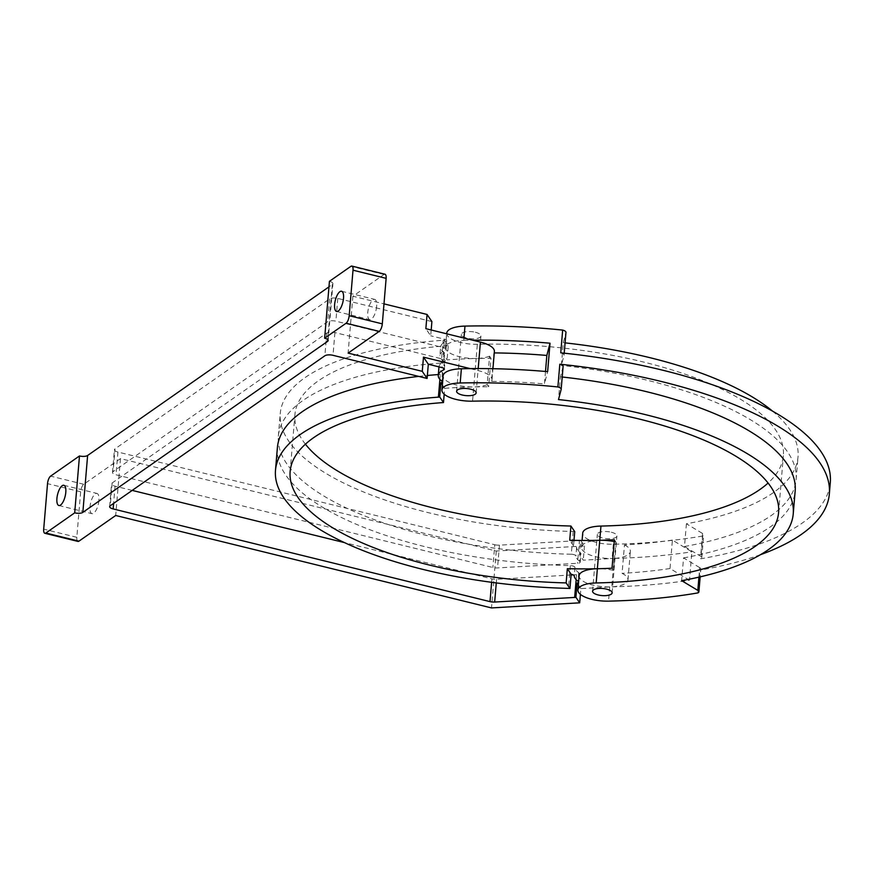 <?xml version="1.0" encoding="UTF-8"?>
<svg xmlns="http://www.w3.org/2000/svg" width="874" height="874" viewBox="0 0 874 874"><rect width="100%" height="100%" fill="white"/><g stroke="black" fill="none" stroke-linecap="round" stroke-linejoin="round"><path stroke-width="0.66" stroke-dasharray="4.37 3.28" d="M329.432 281.319A6.129 2.229 4.8 0 1 332.918 283.668A6.129 2.229 4.8 0 1 332.339 284.509L328.963 286.869M580.707 540.427L584.466 545.944L496.279 551.035L120.481 458.61L83.74 484.272A6.129 2.283 -76.2 0 0 80.648 491.789L76.825 537.302A6.129 2.283 -76.2 0 0 77.972 541.421M98.926 500.441A10.412 3.889 103.8 0 1 91.989 513.661A10.412 3.889 103.8 0 1 90.699 502.616A10.412 3.889 103.8 0 1 96.959 493.428A10.412 3.889 103.8 0 1 98.926 500.441M120.481 458.61L115.696 515.496M689.488 580.249L670.008 568.526L672.401 540.088L691.88 551.811L689.488 580.249A294.101 106.836 4.8 0 1 610.784 586.891L580.882 588.606L580.402 594.364M672.401 540.088A259.786 94.37 4.8 0 1 624.473 544.917L622.091 573.355A24.505 8.904 4.8 0 1 627.969 579.877A24.505 8.904 4.8 0 1 611.767 586.825L610.784 586.891A294.101 106.836 4.8 0 1 609.724 586.913A24.505 8.904 4.8 0 1 579.123 575.769M670.008 568.526A259.786 94.37 4.8 0 1 622.091 573.355M545.496 371.461L544.447 383.883L547.637 371.647M494.378 351.457A24.505 8.904 4.8 0 1 493.919 352.91L491.527 381.348A259.786 94.37 4.8 0 1 544.447 383.883M697.889 592.911L699.801 570.154A6.184 2.251 4.8 0 0 700.817 569.061L700.161 576.851M698.927 577.135L699.724 567.63A6.184 2.251 4.8 0 1 700.817 569.061M560.758 352.823A6.129 2.229 4.8 0 1 564.047 355.117A6.129 2.229 4.8 0 1 564.025 355.248L561.37 365.441L563.282 342.684L565.937 332.502L564.025 355.248M772.518 411.119A259.786 94.37 4.8 0 1 798.017 456.905A259.786 94.37 4.8 0 1 686.407 523.766L702.587 533.501A6.184 2.251 4.8 0 1 703.679 534.932A6.184 2.251 4.8 0 1 702.663 536.024L700.762 558.781A294.101 106.836 -175.2 0 0 830.3 482.535M686.407 523.766L684.495 546.512L700.686 556.246A6.184 2.251 4.8 0 1 701.767 557.678A6.184 2.251 4.8 0 1 700.762 558.781M562.211 377.011A259.786 94.37 -175.2 0 0 560.409 376.814L558.497 399.571M699.724 567.63L683.544 557.896L681.633 580.653M683.544 557.896A259.786 94.37 -175.2 0 0 795.154 491.046M561.163 389.389L563.074 366.632L560.409 376.814M760.467 554.695A294.101 106.836 4.8 0 1 699.801 570.154M684.495 546.512A259.786 94.37 -175.2 0 0 796.105 479.662A259.786 94.37 -175.2 0 0 561.37 365.441M563.282 342.684A259.786 94.37 4.8 0 1 565.074 342.881M491.035 358.34L489.56 356.166L487.168 384.615L488.642 386.778L491.035 358.34A245.081 89.028 -175.2 0 0 476.144 358.493L473.752 386.942A245.081 89.028 4.8 0 1 488.642 386.778M487.168 384.615A24.505 8.904 4.8 0 1 473.752 386.942A24.505 8.904 4.8 0 1 443.151 375.798M611.319 532.233A9.8 3.562 4.8 0 1 616.902 535.981A9.8 3.562 4.8 0 1 606.829 538.701A9.8 3.562 4.8 0 1 597.357 534.342A9.8 3.562 4.8 0 1 611.319 532.233M475.336 332.262A9.8 3.562 4.8 0 1 480.918 336.009A9.8 3.562 4.8 0 1 470.857 338.741A9.8 3.562 4.8 0 1 461.385 334.371A9.8 3.562 4.8 0 1 475.336 332.262M702.663 536.024A294.101 106.836 4.8 0 1 613.308 544.251A24.505 8.904 4.8 0 1 582.707 533.107M446.734 333.136A24.505 8.904 4.8 0 0 477.335 344.28A245.081 89.028 4.8 0 1 783.366 455.682A245.081 89.028 4.8 0 1 768.082 483.038M463.963 338.052L463.777 340.314A24.505 8.904 -175.2 0 0 445.532 347.36A24.505 8.904 -175.2 0 0 476.144 358.493A245.081 89.028 4.8 0 0 447.073 359.88L443.271 354.276L444.462 340.062A4.086 1.486 4.8 0 1 443.184 340.259L441.272 363.016A4.086 1.486 4.8 0 0 443.828 361.869L444.549 353.336A4.086 1.486 4.8 0 1 443.271 354.276M599.761 540.285A24.505 8.904 -175.2 0 0 581.516 547.332A24.505 8.904 -175.2 0 0 612.117 558.464A294.101 106.836 -175.2 0 0 613.166 558.442L583.264 560.168L579.484 554.597L580.675 540.427M132.214 490.401L115.051 486.184A6.129 2.229 4.8 0 1 111.566 483.835A6.129 2.229 4.8 0 1 112.145 482.994L326.778 333.038A6.129 2.229 4.8 0 1 334.917 332.568L442.736 359.083A4.086 1.486 4.8 0 1 445.063 360.645A4.086 1.486 4.8 0 1 444.32 361.399A29.41 10.685 4.8 0 0 438.977 366.862L438.977 366.862A29.41 10.685 4.8 0 0 442.397 372.466A4.086 1.486 4.8 0 1 442.878 373.242A4.086 1.486 4.8 0 1 440.31 374.4L439.895 379.371M571.083 574.994L496.585 579.298A6.129 2.229 4.8 0 1 491.92 578.872L344.498 542.612M277.397 447.564A259.786 94.37 4.8 0 0 570.34 565.62A4.086 1.486 4.8 0 1 574.95 567.401A29.41 10.685 4.8 0 0 578.741 572.699A4.086 1.486 4.8 0 1 579.265 573.519A4.086 1.486 4.8 0 1 576.567 574.677L573.158 574.874M418.712 376.399A259.786 94.37 4.8 0 1 427.364 375.492M438.333 374.542A259.786 94.37 4.8 0 1 440.31 374.4M573.989 540.34L573.53 545.846A4.086 1.486 4.8 0 1 576.621 547.485A29.41 10.685 4.8 0 0 580.412 552.794L579.691 561.327A4.086 1.486 4.8 0 1 580.227 562.146A4.086 1.486 4.8 0 1 577.517 563.304L497.546 567.914A6.129 2.229 4.8 0 1 492.87 567.488L116.013 474.801A6.129 2.229 4.8 0 1 112.517 472.463A6.129 2.229 4.8 0 1 113.107 471.621L327.739 321.654A6.129 2.229 4.8 0 1 335.867 321.184L443.686 347.699A4.086 1.486 4.8 0 1 446.013 349.261A4.086 1.486 4.8 0 1 445.281 350.026A29.41 10.685 4.8 0 0 439.939 355.478L440.649 346.945A29.41 10.685 4.8 0 1 445.991 341.494L445.281 350.026M112.517 472.463L114.428 449.706A6.129 2.229 4.8 0 0 117.924 452.044L494.782 544.742L492.87 567.488M114.428 449.706A6.129 2.229 4.8 0 1 115.018 448.865L113.107 471.621M431.898 321.577L337.779 298.427A6.129 2.229 4.8 0 0 329.651 298.897L115.018 448.865M431.188 329.99L430.696 335.802L425.857 328.679M446.013 349.261L446.734 340.729A4.086 1.486 4.8 0 0 444.407 339.167L430.696 335.802M446.734 340.729A4.086 1.486 4.8 0 1 445.991 341.494M444.549 353.336A4.086 1.486 4.8 0 0 444.068 352.561A29.41 10.685 4.8 0 1 440.649 346.945M444.068 352.561L443.358 361.093A29.41 10.685 4.8 0 1 439.939 355.478M443.358 361.093A4.086 1.486 4.8 0 1 443.828 361.869M574.721 531.632A4.086 1.486 4.8 0 0 573.213 531.49A259.786 94.37 4.8 0 1 280.259 413.435A259.786 94.37 4.8 0 1 443.184 340.259M573.213 531.49L571.301 554.236A259.786 94.37 4.8 0 1 278.358 436.192A259.786 94.37 4.8 0 1 441.272 363.016M571.301 554.236A4.086 1.486 4.8 0 1 575.911 556.017A29.41 10.685 4.8 0 0 579.691 561.327M580.456 540.427A4.086 1.486 4.8 0 1 579.429 540.547L577.517 563.304M580.412 552.794A4.086 1.486 4.8 0 1 580.937 553.613A4.086 1.486 4.8 0 1 579.484 554.597M494.782 544.742A6.129 2.229 4.8 0 0 499.447 545.158L579.429 540.547M384.986 274.228A6.129 2.283 -76.2 0 0 383.992 274.491L352.888 296.22L383.992 303.868M376.639 306.403A10.412 3.889 103.8 0 1 369.702 319.622A10.412 3.889 103.8 0 1 368.424 308.577A10.412 3.889 103.8 0 1 374.684 299.389A10.412 3.889 103.8 0 1 376.639 306.403M442.375 384.931L444.691 388.329L444.189 394.196M444.462 340.062L448.275 345.656L447.073 359.88M305.419 444.189A245.081 89.028 4.8 0 1 294.92 414.658A245.081 89.028 4.8 0 1 448.275 345.656M463.777 340.314A294.101 106.836 4.8 0 1 472.583 340.172M573.53 545.846L569.717 540.252M444.691 388.329A245.081 89.028 4.8 0 1 473.752 386.942L472.561 401.166M496.279 551.035L491.505 607.922M584.466 545.944L583.264 560.168M624.473 544.917A24.505 8.904 4.8 0 1 630.362 551.428A24.505 8.904 4.8 0 1 614.149 558.388L613.166 558.442A294.101 106.836 -175.2 0 0 691.88 551.811M614.258 541.585A24.505 8.904 4.8 0 1 615.886 541.946L613.493 570.394A24.505 8.904 4.8 0 0 597.368 568.734M489.56 356.166A24.505 8.904 4.8 0 1 476.144 358.493L477.335 344.28M352.888 296.22L348.114 353.107M470.19 368.609L478.034 370.543A24.505 8.904 4.8 0 1 491.996 379.906A24.505 8.904 4.8 0 1 491.527 381.348M612.019 568.22L613.493 570.394M614.411 539.771L615.886 541.946M580.882 588.606L578.359 584.903M332.339 284.509L327.706 339.615M76.825 537.302L43.7 529.152M80.648 491.789L47.524 483.65M702.587 533.501L700.686 556.246M613.308 544.251L612.117 558.464M609.724 586.913L608.533 601.137M442.397 372.466L441.687 380.998M334.917 332.568L333.005 355.314M442.736 359.083L442.015 367.615M444.32 361.399L443.741 368.304M326.778 333.038L324.866 355.784M112.145 482.994L110.244 505.751M115.051 486.184L113.609 503.391M491.92 578.872L491.625 582.303M570.34 565.62L568.439 588.377M576.567 574.677L576.152 579.637M496.585 579.298L496.279 582.914M574.95 567.401L574.24 575.933M578.741 572.699L578.02 581.232M117.924 452.044L116.013 474.801M329.651 298.897L327.739 321.654M337.779 298.427L335.867 321.184M444.407 339.167L443.686 347.699M576.621 547.485L575.911 556.017M499.447 545.158L497.546 567.914M83.74 484.272L50.616 476.133M383.992 274.491L350.878 266.341M614.149 558.388L611.767 586.825M478.198 368.566L478.034 370.543M328.143 340.543L332.918 283.668M564.047 355.117L564.211 353.183M701.767 557.678L703.679 534.932M796.105 479.662L798.017 456.905M445.532 347.36L446.68 333.802M778.592 512.568L783.366 455.682M581.516 547.332L582.095 540.438M442.157 381.774L442.878 373.242M444.342 369.178L445.063 360.645M109.654 506.592L111.566 483.835M578.555 582.051L579.265 573.519M278.358 436.192L280.259 413.435M580.227 562.146L580.937 553.613M476.144 392.896L480.918 336.009M456.61 391.257L461.385 334.371M612.128 592.867L616.902 535.981M592.583 591.217L597.357 534.342M336.577 311.472L369.702 319.622M341.559 291.25L374.684 299.389M58.864 505.511L91.989 513.661M63.846 485.288L96.959 493.428M290.135 471.545L294.92 414.658M627.969 579.877L630.362 551.428M491.996 379.906L492.936 368.708"/><path stroke-width="1.31" d="M442.375 384.931L440.878 382.725A4.086 1.486 4.8 0 0 442.157 381.774A4.086 1.486 4.8 0 0 441.687 380.998A29.41 10.685 4.8 0 1 438.267 375.394A29.41 10.685 4.8 0 1 443.599 369.931A4.086 1.486 4.8 0 0 444.342 369.178A4.086 1.486 4.8 0 0 442.015 367.615L428.315 364.239L423.475 357.127L422.273 371.341L348.114 353.107L379.218 331.377A6.129 2.283 -76.2 0 0 382.309 323.861L386.133 278.347L353.009 270.197A6.129 2.283 103.8 0 0 351.861 266.078A6.129 2.283 103.8 0 0 350.878 266.341L329.432 281.319L324.647 338.205A6.129 2.229 4.8 0 1 328.143 340.543A6.129 2.229 4.8 0 1 327.553 341.395L82.844 512.372A6.129 2.229 4.8 0 1 74.705 512.841L79.479 455.955A6.129 2.229 4.8 0 0 87.619 455.485L82.844 512.372M328.963 286.869L87.619 455.485M79.479 455.955L50.616 476.133A6.129 2.283 103.8 0 0 47.524 483.65L43.7 529.152A6.129 2.283 103.8 0 0 44.847 533.282L77.972 541.421A6.129 2.283 -76.2 0 0 78.955 541.159L45.841 533.02A6.129 2.283 103.8 0 1 44.847 533.282M353.009 270.197L349.185 315.711A6.129 2.283 103.8 0 1 346.093 323.227L324.647 338.205M440.878 382.725L439.688 396.949A4.086 1.486 4.8 0 1 438.398 397.146A259.786 94.37 4.8 0 0 275.485 470.321A259.786 94.37 4.8 0 0 568.439 588.377A4.086 1.486 4.8 0 1 569.946 588.519L571.137 574.294A4.086 1.486 4.8 0 1 574.24 575.933A29.41 10.685 4.8 0 0 578.02 581.232A4.086 1.486 4.8 0 1 578.555 582.051A4.086 1.486 4.8 0 1 577.091 583.045L575.9 597.259L579.681 602.831L491.505 607.922L115.696 515.496L78.955 541.159M494.258 352.91A259.786 94.37 4.8 0 1 546.84 355.445L550.03 343.209L547.637 371.647A294.101 106.836 4.8 0 0 470.19 368.609A294.101 106.836 4.8 0 0 461.385 368.762L460.194 382.987A294.101 106.836 4.8 0 1 557.896 386.953L559.808 364.207A6.129 2.229 4.8 0 1 563.096 366.49A6.129 2.229 4.8 0 1 563.074 366.632M546.84 355.445L545.496 371.461M557.896 386.953A6.129 2.229 4.8 0 1 561.184 389.247A6.129 2.229 4.8 0 1 561.163 389.389L558.497 399.571A259.786 94.37 4.8 0 1 793.242 513.792A259.786 94.37 4.8 0 1 681.633 580.653L697.813 590.387A6.184 2.251 4.8 0 1 698.905 591.818A6.184 2.251 4.8 0 1 697.889 592.911A294.101 106.836 4.8 0 1 608.533 601.137A24.505 8.904 4.8 0 1 577.933 589.994A24.505 8.904 4.8 0 1 596.177 582.958A245.081 89.028 4.8 0 0 778.592 512.568A245.081 89.028 4.8 0 0 472.561 401.166A24.505 8.904 4.8 0 1 441.949 390.023A24.505 8.904 4.8 0 1 460.194 382.987M446.68 333.802L446.734 333.136A24.505 8.904 4.8 0 1 464.968 326.1A294.101 106.836 4.8 0 1 562.67 330.077A6.129 2.229 4.8 0 1 565.959 332.36A6.129 2.229 4.8 0 1 565.937 332.502M562.67 330.077L560.758 352.823A294.101 106.836 -175.2 0 1 830.3 482.535L829.35 493.908A294.101 106.836 4.8 0 1 760.467 554.695M793.242 513.792L795.154 491.046A259.786 94.37 -175.2 0 0 562.211 377.011M559.808 364.207A294.101 106.836 4.8 0 1 829.35 493.908M565.074 342.881A259.786 94.37 4.8 0 1 772.518 411.119M550.03 343.209A294.101 106.836 -175.2 0 0 472.583 340.172L480.416 342.095A24.505 8.904 4.8 0 1 494.378 351.457L492.936 368.708M582.095 540.438L582.707 533.107A24.505 8.904 4.8 0 1 600.951 526.072L599.761 540.285A245.081 89.028 -175.2 0 0 614.411 539.771L612.019 568.22A245.081 89.028 4.8 0 1 597.368 568.734A245.081 89.028 4.8 0 1 567.335 568.69L566.144 582.914A245.081 89.028 4.8 0 1 290.135 471.545A245.081 89.028 4.8 0 1 443.489 402.543L439.688 396.949M768.082 483.038A245.081 89.028 4.8 0 1 600.951 526.072M606.534 589.12A9.8 3.562 4.8 0 1 612.128 592.867A9.8 3.562 4.8 0 1 602.055 595.587A9.8 3.562 4.8 0 1 592.583 591.217A9.8 3.562 4.8 0 1 606.534 589.12M470.562 389.149A9.8 3.562 4.8 0 1 476.144 392.896A9.8 3.562 4.8 0 1 466.082 395.616A9.8 3.562 4.8 0 1 456.61 391.257A9.8 3.562 4.8 0 1 470.562 389.149M577.933 589.994L579.123 575.769A24.505 8.904 4.8 0 1 597.368 568.734L596.177 582.958M344.498 542.612L132.214 490.401M573.158 574.874L571.083 574.994M275.485 470.321L277.397 447.564A259.786 94.37 4.8 0 1 418.712 376.399M427.364 375.492A259.786 94.37 4.8 0 1 438.333 374.542M428.315 364.239L427.113 378.464L333.005 355.314A6.129 2.229 4.8 0 0 324.866 355.784L110.244 505.751A6.129 2.229 4.8 0 0 109.654 506.592A6.129 2.229 4.8 0 0 113.139 508.93L490.008 601.618A6.129 2.229 4.8 0 0 494.673 602.044L574.655 597.434A4.086 1.486 4.8 0 0 575.9 597.259M383.992 303.868L427.047 314.454L431.898 321.577L431.188 329.99M305.419 444.189A245.081 89.028 4.8 0 0 570.919 526.028L574.721 531.632L573.989 540.34M386.133 278.347A6.129 2.283 -76.2 0 0 384.986 274.228L351.861 266.078M343.515 298.252A10.412 3.889 103.8 0 1 336.577 311.472A10.412 3.889 103.8 0 1 334.873 302.47A10.412 3.889 103.8 0 1 339.888 291.687A10.412 3.889 103.8 0 1 341.559 291.25A10.412 3.889 103.8 0 1 343.515 298.252M65.801 492.291A10.412 3.889 103.8 0 1 58.864 505.511A10.412 3.889 103.8 0 1 57.16 496.508A10.412 3.889 103.8 0 1 62.163 485.726A10.412 3.889 103.8 0 1 63.846 485.288A10.412 3.889 103.8 0 1 65.801 492.291M422.273 371.341L427.113 378.464M45.841 533.02L74.705 512.841M444.189 394.196L443.489 402.543M427.047 314.454L425.857 328.679L472.583 340.172M614.258 541.585A24.505 8.904 4.8 0 0 599.761 540.285A245.081 89.028 4.8 0 1 569.717 540.252L570.919 526.028M441.949 390.023L443.151 375.798A24.505 8.904 4.8 0 1 461.385 368.762M423.475 357.127L470.19 368.609M580.402 594.364L579.681 602.831M578.359 584.903L577.091 583.045M571.137 574.294L567.335 568.69M566.144 582.914L569.946 588.519M327.706 339.615L327.553 341.395M382.309 323.861L349.185 315.711M697.813 590.387L698.927 577.135M464.968 326.1L463.963 338.052M439.895 379.371L438.398 397.146M443.741 368.304L443.599 369.931M113.609 503.391L113.139 508.93M491.625 582.303L490.008 601.618M576.152 579.637L574.655 597.434M496.279 582.914L494.673 602.044M379.218 331.377L346.093 323.227M599.761 540.285L597.368 568.734M480.416 342.095L478.198 368.566M563.096 366.49L561.184 389.247M700.161 576.851L698.905 591.818M564.211 353.183L565.959 332.36M438.267 375.394L438.977 366.862"/></g></svg>
